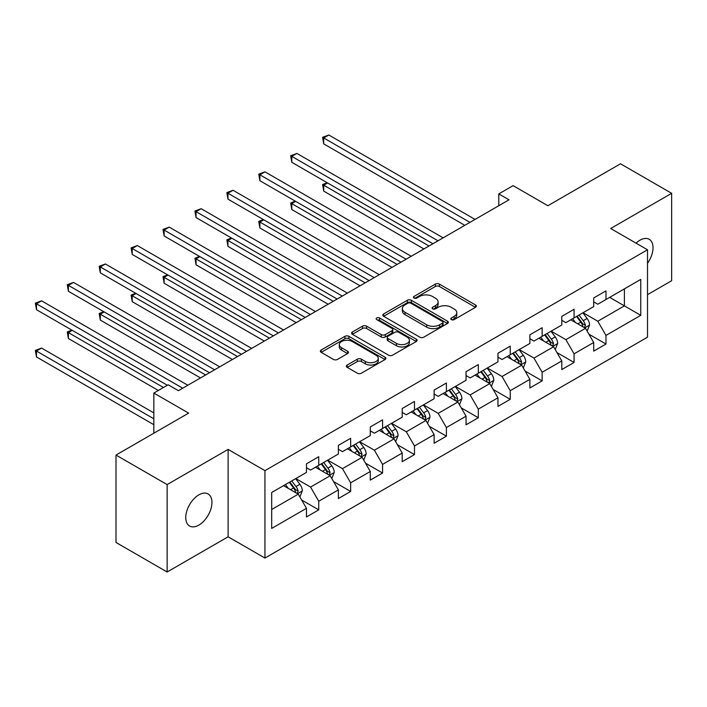 <?xml version="1.0" encoding="UTF-8"?>
<svg xmlns="http://www.w3.org/2000/svg" width="707" height="707" viewBox="0 0 707 707"><rect width="100%" height="100%" fill="white"/><g stroke="black" fill="none" stroke-linecap="round" stroke-linejoin="round"><path stroke-width="1.06" d="M451.366 319.617A1.988 1.149 0 0 0 454.177 319.617L475.519 307.298A2.837 1.644 0 0 0 476.35 306.14A2.837 1.644 0 0 0 475.519 304.982L439.374 284.108A2.837 1.644 0 0 0 435.353 284.108L414.019 296.427A1.988 1.149 0 0 0 413.436 297.24A1.988 1.149 0 0 0 414.019 298.054A1.988 1.149 0 0 0 416.83 298.054L419.587 296.454A9.085 5.249 0 0 1 432.445 296.454L435.459 298.195A9.085 5.249 0 0 1 438.119 301.907A9.085 5.249 0 0 1 435.459 305.618L432.693 307.209A1.988 1.149 0 0 0 432.11 308.022A1.988 1.149 0 0 0 432.693 308.835A1.988 1.149 0 0 0 435.503 308.835L438.269 307.236A9.085 5.249 0 0 1 451.119 307.236L454.133 308.977A9.085 5.249 0 0 1 456.793 312.688A9.085 5.249 0 0 1 454.133 316.4L451.366 317.991A1.988 1.149 0 0 0 450.783 318.804A1.988 1.149 0 0 0 451.366 319.617L451.366 317.991M198.853 525.107A18.515 10.693 120 0 0 210.951 508.784A18.515 10.693 120 0 0 208.114 493.946A18.515 10.693 120 0 0 198.853 494.865A18.515 10.693 120 0 0 186.754 511.188A18.515 10.693 120 0 0 189.6 526.026A18.515 10.693 120 0 0 198.853 525.107M647.506 263.296A18.515 10.693 120 0 0 649.194 239.293A18.515 10.693 120 0 0 639.941 240.212A18.515 10.693 120 0 0 636.035 243.155M347.199 365.033A2.837 1.644 0 0 0 346.368 366.191A2.837 1.644 0 0 0 347.199 367.357L357.335 373.208A2.837 1.644 0 0 0 361.357 373.208L385.05 359.527A2.837 1.644 0 0 0 385.881 358.369A2.837 1.644 0 0 0 385.05 357.212L348.905 336.338A2.837 1.644 0 0 0 344.892 336.338L321.19 350.018A2.837 1.644 0 0 0 320.359 351.185A2.837 1.644 0 0 0 321.19 352.342L333.439 359.412A2.837 1.644 0 0 0 337.46 359.412L347.597 353.562A2.837 1.644 0 0 0 348.427 352.395A2.837 1.644 0 0 0 347.597 351.238L341.525 347.729A7.6 4.383 0 0 1 339.298 344.627A7.6 4.383 0 0 1 343.991 340.58A7.6 4.383 0 0 1 352.272 341.525L376.062 355.268A7.6 4.383 0 0 1 378.289 358.369A7.6 4.383 0 0 1 373.596 362.417A7.6 4.383 0 0 1 365.325 361.471L361.357 359.183A2.837 1.644 0 0 0 357.335 359.183L347.199 365.033L347.199 367.357M647.506 294.66L671.65 280.723L671.65 193.32L620.507 163.785L547.872 205.719L513.096 185.641L498.78 193.904L509.005 199.816L178.394 390.688L168.169 384.785L153.843 393.048L153.843 433.214M167.144 484.587L167.144 571.998L228.114 536.799L228.114 449.396L167.144 484.587L116.001 455.061L188.628 413.127L153.843 393.048M228.114 449.396L264.939 470.65L647.506 249.774L647.506 337.186L264.939 558.062L264.939 470.65M671.65 193.32L610.68 228.511L647.506 249.774M419.79 337.151A2.837 1.644 0 0 0 423.811 337.151L447.504 323.47A2.837 1.644 0 0 0 448.335 322.312A2.837 1.644 0 0 0 447.504 321.155L411.359 300.281A2.837 1.644 0 0 0 407.338 300.281L383.645 313.961A2.837 1.644 0 0 0 382.814 315.128A2.837 1.644 0 0 0 383.645 316.285L419.79 337.151M377.511 320.05A1.988 1.149 0 0 1 379.526 320.324L379.526 317.964L416.282 339.183A2.837 1.644 0 0 1 417.112 340.341A2.837 1.644 0 0 1 416.282 341.499L392.579 355.179A2.837 1.644 0 0 1 388.567 355.179L352.422 334.314L362.558 328.499L362.558 326.139L352.422 331.99A2.837 1.644 0 0 0 351.591 333.156A2.837 1.644 0 0 0 352.422 334.314L352.422 331.99M362.558 328.499A2.837 1.644 0 0 1 366.58 328.499L366.58 326.139A2.837 1.644 0 0 0 362.558 326.139M366.58 326.139L381.232 334.605A2.837 1.644 0 0 0 385.253 334.605L391.978 330.717A2.837 1.644 0 0 0 392.809 329.559A2.837 1.644 0 0 0 391.978 328.402L376.716 319.591A1.988 1.149 0 0 1 376.133 318.777A1.988 1.149 0 0 1 377.361 317.717A1.988 1.149 0 0 1 379.526 317.964M167.144 571.998L116.001 542.472L116.001 455.061M301.659 500.008L318.742 509.871L318.742 501.245L338.379 489.907L338.379 498.532L350.654 491.445L350.654 482.819L370.3 471.481L370.3 480.106L382.575 473.018L382.575 464.393L402.212 453.054L402.212 461.68L414.488 454.592L414.488 445.967L434.125 434.628L434.125 443.254L446.4 436.166L446.4 427.541L466.046 416.202L466.046 424.827L478.321 417.74L478.321 409.114L497.958 397.776L497.958 406.401L510.233 399.314L510.233 390.688L529.87 379.35L529.87 387.975L542.145 380.887L542.145 372.262L561.791 360.923L561.791 369.549L574.066 362.461L574.066 353.836L593.703 342.497L593.703 351.123L605.979 344.035L605.979 335.41L640.754 315.331L640.754 279.424L624.387 288.871L624.387 305.884L640.754 315.331M318.742 509.871L306.467 516.958L306.467 508.333L271.682 528.412L271.682 492.505L306.467 472.426L306.467 463.801L318.742 456.713L318.742 465.339L338.379 454L338.379 445.375L350.654 438.287L350.654 446.912L370.3 435.574L370.3 426.948L382.575 419.861L382.575 428.486L402.212 417.148L402.212 408.522L414.488 401.435L414.488 410.06L434.125 398.721L434.125 390.096L446.4 383.008L446.4 391.634L466.046 380.295L466.046 371.67L478.321 364.582L478.321 373.208L497.958 361.869L497.958 353.244L510.233 346.156L510.233 354.781L529.87 343.443L529.87 334.818L542.145 327.73L542.145 336.355L561.791 325.017L561.791 316.391L574.066 309.304L574.066 317.929L593.703 306.591L593.703 297.965L605.979 290.877L605.979 299.503L640.754 279.424M315.463 467.23L330.196 475.731L310.559 487.07L295.826 478.568M306.467 467.698L310.559 470.067L318.742 465.339M310.559 487.07L318.742 501.245M330.196 475.731L338.379 489.907M347.384 448.804L362.117 457.305L342.471 468.644L327.739 460.142M338.379 449.272L342.471 451.64L350.654 446.912M342.471 468.644L350.654 482.819M362.117 457.305L370.3 471.481M379.297 430.377L394.029 438.879L374.392 450.218L359.66 441.716M370.3 430.846L374.392 433.214L382.575 428.486M374.392 450.218L382.575 464.393M394.029 438.879L402.212 453.054M411.209 411.951L425.941 420.453L406.304 431.791L391.572 423.29M402.212 412.42L406.304 414.788L414.488 410.06M406.304 431.791L414.488 445.967M425.941 420.453L434.125 434.628M443.13 393.525L457.862 402.027L438.216 413.365L423.484 404.864M434.125 393.993L438.216 396.362L446.4 391.634M438.216 413.365L446.4 427.541M457.862 402.027L466.046 416.202M475.042 375.099L489.774 383.601L470.137 394.939L455.405 386.437M466.046 375.567L470.137 377.936L478.321 373.208M470.137 394.939L478.321 409.114M489.774 383.601L497.958 397.776M506.963 356.673L521.686 365.174L502.05 376.513L487.317 368.011M497.958 357.141L502.05 359.51L510.233 354.781M502.05 376.513L510.233 390.688M521.686 365.174L529.87 379.35M538.875 338.246L553.608 346.748L533.962 358.087L519.23 349.585M529.87 338.715L533.962 341.083L542.145 336.355M533.962 358.087L542.145 372.262M553.608 346.748L561.791 360.923M570.788 319.82L585.52 328.322L565.883 339.66L551.151 331.159M561.791 320.289L565.883 322.657L574.066 317.929M565.883 339.66L574.066 353.836M585.52 328.322L593.703 342.497M609.664 297.373L624.387 305.884L597.795 321.234L583.063 312.733M593.703 301.862L597.795 304.231L605.979 299.503M597.795 321.234L605.979 335.41M228.114 536.799L264.939 558.062M498.78 193.904L498.78 205.719M271.682 509.517L298.283 494.158L283.551 485.656M298.283 494.158L306.467 508.333M588.896 334.172L605.979 344.035M556.983 352.599L574.066 362.461M525.062 371.025L542.145 380.887M493.15 389.451L510.233 399.314M461.238 407.877L478.321 417.74M429.317 426.303L446.4 436.166M397.405 444.73L414.488 454.592M365.492 463.156L382.575 473.018M333.571 481.582L350.654 491.445M452.162 319.9L454.133 318.76A9.085 5.249 0 0 0 456.793 315.048L456.793 312.688M438.119 301.907L438.119 304.266A9.085 5.249 0 0 1 435.459 307.978L433.488 309.118M475.484 307.324L439.374 286.476A2.837 1.644 0 0 0 435.353 286.476L414.815 298.336M447.469 323.497L411.359 302.649A2.837 1.644 0 0 0 407.338 302.649L383.68 316.303M442.485 323.126A1.988 1.149 0 0 0 443.068 322.312A1.988 1.149 0 0 0 442.485 321.499L410.758 303.179A1.988 1.149 0 0 0 407.948 303.179L405.031 304.867A9.085 5.249 0 0 0 402.371 308.57A9.085 5.249 0 0 0 405.031 312.282L426.719 324.805A9.085 5.249 0 0 0 439.568 324.805L442.485 323.126L442.485 325.485A1.988 1.149 0 0 0 443.068 324.672L443.068 322.312M402.371 308.57L402.371 310.939A9.085 5.249 0 0 0 405.031 314.642L405.031 312.282M442.485 325.485L439.568 327.164A9.085 5.249 0 0 1 426.719 327.164L405.031 314.642M366.58 328.499L381.232 336.965A2.837 1.644 0 0 0 385.253 336.965L391.978 333.077A2.837 1.644 0 0 0 392.809 331.919L392.809 329.559M379.526 320.324L416.237 341.525M396.45 343.381A7.6 4.383 0 0 0 404.722 344.336A7.6 4.383 0 0 0 409.415 340.279A7.6 4.383 0 0 0 407.188 337.177L398.81 332.343A2.837 1.644 0 0 0 394.789 332.343L388.063 336.223A2.837 1.644 0 0 0 387.233 337.38A2.837 1.644 0 0 0 388.063 338.547L396.45 343.381L396.45 345.75A7.6 4.383 0 0 0 404.722 346.695A7.6 4.383 0 0 0 409.415 342.648L409.415 340.279M387.233 337.38L387.233 339.749A2.837 1.644 0 0 0 388.063 340.907L388.063 338.547M396.45 345.75L388.063 340.907M378.289 358.369L378.289 360.729A7.6 4.383 0 0 1 373.596 364.785A7.6 4.383 0 0 1 365.325 363.831L361.357 361.542A2.837 1.644 0 0 0 357.335 361.542L347.234 367.375M339.298 344.627L339.298 346.996A7.6 4.383 0 0 0 341.525 350.098L341.525 347.729M347.561 353.58L341.525 350.098M385.015 359.554L348.905 338.706A2.837 1.644 0 0 0 344.892 338.706L321.225 352.36M587.137 331.123L589.567 324.99A7.671 4.428 -120 0 0 587.119 318.459L582.904 312.83M575.542 322.56L572.67 318.733M327.597 182.954L323.709 185.199L323.709 191.111L423.9 248.952M584.336 327.641L585.431 325.317A7.671 4.428 -120 0 0 583.24 320.704L579.015 315.075M577.089 316.179L581.773 322.436A3.906 2.254 60 0 1 582.488 323.62L585.431 325.317M576.558 316.489L580.783 322.127A7.671 4.428 60 0 1 582.975 326.74M323.709 191.111L322.586 184.554L429.008 246.001M322.586 184.554L327.147 182.698M469.925 222.369L323.709 137.953L328.826 135.002L475.042 219.417M464.817 225.33L323.709 143.866L323.709 137.953L322.586 137.308L328.826 135.002M323.709 143.866L322.586 137.308M555.225 349.55L557.655 343.416A7.671 4.428 -120 0 0 555.207 336.885L550.983 331.256M543.621 340.986L540.758 337.159M295.685 201.38L291.797 203.625L291.797 209.537L391.978 267.379M552.414 346.068L553.519 343.743A7.671 4.428 -120 0 0 551.319 339.13L547.094 333.501M545.177 334.605L549.86 340.862A3.906 2.254 60 0 1 550.567 342.047L553.519 343.743M544.646 334.915L548.862 340.553A7.671 4.428 60 0 1 551.062 345.166M291.797 209.537L290.674 202.98L397.095 264.427M290.674 202.98L295.234 201.124M523.304 367.976L525.743 361.843A7.671 4.428 -120 0 0 523.295 355.312L519.071 349.682M511.709 359.412L508.837 355.586M263.773 219.806L259.884 222.051L259.884 227.963L360.066 285.805M520.502 364.494L521.598 362.17A7.671 4.428 -120 0 0 519.406 357.556L515.182 351.927M513.264 353.032L517.948 359.289A3.906 2.254 60 0 1 518.655 360.473L521.598 362.17M512.725 353.341L516.95 358.979A7.671 4.428 60 0 1 519.141 363.592M259.884 227.963L258.753 221.406L365.183 282.853M258.753 221.406L263.322 219.55M438.013 240.795L291.797 156.38L296.913 153.428L443.13 237.844M432.896 243.756L291.797 162.292L291.797 156.38L290.674 155.734L296.913 153.428M291.797 162.292L290.674 155.734M406.101 259.222L259.884 174.806L264.992 171.854L411.209 256.27M400.984 262.182L259.884 180.709L259.884 174.806L258.753 174.161L264.992 171.854M259.884 180.709L258.753 174.161M491.392 386.402L493.822 380.269A7.671 4.428 -120 0 0 491.374 373.738L487.158 368.108M479.797 377.838L476.925 374.012M231.852 238.232L227.963 240.477L227.963 246.39L328.154 304.231M488.59 382.92L489.686 380.596A7.671 4.428 -120 0 0 487.494 375.983L483.27 370.353M481.343 371.458L486.027 377.715A3.906 2.254 60 0 1 486.743 378.899L489.686 380.596M480.813 371.767L485.037 377.405A7.671 4.428 60 0 1 487.229 382.019M227.963 246.39L226.841 239.832L333.262 301.27M226.841 239.832L231.401 237.976M459.479 404.828L461.91 398.695A7.671 4.428 -120 0 0 459.462 392.164L455.237 386.535M447.876 396.265L445.012 392.438M199.94 256.659L196.051 258.903L196.051 264.816L296.233 322.657M456.669 401.346L457.774 399.022A7.671 4.428 -120 0 0 455.573 394.409L451.349 388.779M449.431 389.884L454.115 396.141A3.906 2.254 60 0 1 454.822 397.325L457.774 399.022M448.901 390.193L453.116 395.832A7.671 4.428 60 0 1 455.317 400.445M196.051 264.816L194.929 258.258L301.35 319.697M194.929 258.258L199.489 256.402M427.558 423.254L429.997 417.121A7.671 4.428 -120 0 0 427.549 410.59L423.325 404.961M415.963 414.691L413.091 410.864M168.027 275.085L164.139 277.33L164.139 283.242L264.321 341.083M424.757 419.772L425.853 417.448A7.671 4.428 -120 0 0 423.661 412.835L419.437 407.205M417.519 408.31L422.203 414.567A3.906 2.254 60 0 1 422.91 415.751L425.853 417.448M416.98 408.619L421.204 414.258A7.671 4.428 60 0 1 423.396 418.871M164.139 283.242L163.008 276.684L269.438 338.123M163.008 276.684L167.577 274.829M374.18 277.648L227.963 193.232L233.08 190.28L379.297 274.696M369.072 280.608L227.963 199.135L227.963 193.232L226.841 192.587L233.08 190.28M227.963 199.135L226.841 192.587M342.268 296.074L196.051 211.658L201.168 208.706L347.384 293.122M337.151 299.034L196.051 217.562L196.051 211.658L194.929 211.013L201.168 208.706M196.051 217.562L194.929 211.013M310.355 314.5L164.139 230.084L169.247 227.133L315.463 311.548M305.238 317.461L164.139 235.988L164.139 230.084L163.008 229.439L169.247 227.133M164.139 235.988L163.008 229.439M395.646 441.681L398.076 435.547A7.671 4.428 -120 0 0 395.628 429.016L391.413 423.387M384.051 433.117L381.179 429.29M136.106 293.511L132.218 295.756L132.218 301.668L232.409 359.51M392.845 438.199L393.94 435.874A7.671 4.428 -120 0 0 391.749 431.261L387.524 425.632M385.598 426.736L390.282 432.993A3.906 2.254 60 0 1 390.998 434.178L393.94 435.874M385.068 427.046L389.292 432.684A7.671 4.428 60 0 1 391.484 437.297M132.218 301.668L131.095 295.111L237.517 356.549M131.095 295.111L135.656 293.255M278.434 332.926L132.218 248.511L137.335 245.559L283.551 329.975M273.326 335.878L132.218 254.414L132.218 248.511L131.095 247.865L137.335 245.559M132.218 254.414L131.095 247.865M363.725 460.107L366.164 453.974A7.671 4.428 -120 0 0 363.716 447.443L359.492 441.813M352.13 451.543L349.267 447.717M104.194 311.937L100.306 314.182L100.306 320.094L200.488 377.936M360.923 456.625L362.019 454.301A7.671 4.428 -120 0 0 359.828 449.687L355.603 444.058M353.686 445.163L358.369 451.42A3.906 2.254 60 0 1 359.076 452.604L362.019 454.301M353.155 445.472L357.371 451.11A7.671 4.428 60 0 1 359.571 455.723M100.306 320.094L99.183 313.537L205.604 374.975M99.183 313.537L103.743 311.681M246.522 351.352L100.306 266.937L105.423 263.985L251.639 348.401M241.405 354.304L100.306 272.84L100.306 266.937L99.183 266.292L105.423 263.985M100.306 272.84L99.183 266.292M331.813 478.533L334.252 472.4A7.671 4.428 -120 0 0 331.804 465.869L327.58 460.239M320.218 469.969L317.346 466.143M72.282 330.363L68.393 332.608L68.393 338.52L158.341 390.45M329.011 475.051L330.107 472.727A7.671 4.428 -120 0 0 327.915 468.114L323.691 462.484M321.773 463.589L326.457 469.846A3.906 2.254 60 0 1 327.164 471.03L330.107 472.727M321.234 463.898L325.459 469.536A7.671 4.428 60 0 1 327.65 474.15M68.393 338.52L67.262 331.963L163.458 387.498M67.262 331.963L71.831 330.107M214.61 369.779L68.393 285.363L73.501 282.411L219.718 366.827M209.493 372.73L68.393 291.266L68.393 285.363L67.262 284.718L73.501 282.411M68.393 291.266L67.262 284.718M299.901 496.959L302.331 490.826A7.671 4.428 -120 0 0 299.883 484.295L295.667 478.666M288.306 488.396L285.434 484.569M153.843 412.897L41.589 348.083L36.472 351.034L36.472 356.947L153.843 424.704M297.099 493.477L298.195 491.153A7.671 4.428 -120 0 0 295.994 486.54L291.779 480.91M289.852 482.015L294.536 488.272A3.906 2.254 60 0 1 295.252 489.456L298.195 491.153M289.322 482.324L293.546 487.963A7.671 4.428 60 0 1 295.738 492.576M36.472 356.947L35.35 350.389L153.843 418.8M35.35 350.389L41.589 348.083M182.689 388.205L36.472 303.789L41.589 300.837L187.806 385.253M167.347 385.253L36.472 309.693L36.472 303.789L35.35 303.144L41.589 300.837M36.472 309.693L35.35 303.144M454.133 318.76L454.133 316.4M432.693 308.835L432.693 307.209M435.459 307.978L435.459 305.618M414.019 298.054L414.019 296.427M435.353 286.476L435.353 284.108M439.374 286.476L439.374 284.108M475.519 307.298L475.519 304.982M383.645 316.285L383.645 313.961M407.338 302.649L407.338 300.281M411.359 302.649L411.359 300.281M447.504 323.47L447.504 321.155M426.719 327.164L426.719 324.805M439.568 327.164L439.568 324.805M381.232 336.965L381.232 334.605M385.253 336.965L385.253 334.605M391.978 333.077L391.978 330.717M416.282 341.499L416.282 339.183M357.335 361.542L357.335 359.183M361.357 361.542L361.357 359.183M365.325 363.831L365.325 361.471M347.597 353.562L347.597 351.238M321.19 352.342L321.19 350.018M344.892 338.706L344.892 336.338M348.905 338.706L348.905 336.338M385.05 359.527L385.05 357.212M584.76 327.889L589.523 325.14M583.24 320.704L587.119 318.459M577.778 323.859L580.783 322.127M552.847 346.315L557.602 343.567M551.319 339.13L555.207 336.885M545.866 342.285L548.862 340.553M520.935 364.741L525.69 361.993M519.406 357.556L523.295 355.312M513.954 360.711L516.95 358.979M489.014 383.167L493.778 380.419M487.494 375.983L491.374 373.738M482.033 379.138L485.037 377.405M457.102 401.594L461.857 398.845M455.573 394.409L459.462 392.164M450.12 397.564L453.116 395.832M425.19 420.02L429.944 417.271M423.661 412.835L427.549 410.59M418.208 415.99L421.204 414.258M393.269 438.446L398.032 435.698M391.749 431.261L395.628 429.016M386.287 434.416L389.292 432.684M361.357 456.872L366.111 454.124M359.828 449.687L363.716 447.443M354.375 452.842L357.371 451.11M329.444 475.298L334.199 472.55M327.915 468.114L331.804 465.869M322.463 471.269L325.459 469.536M297.523 493.725L302.278 490.976M295.994 486.54L299.883 484.295M290.542 489.695L293.546 487.963"/></g></svg>
